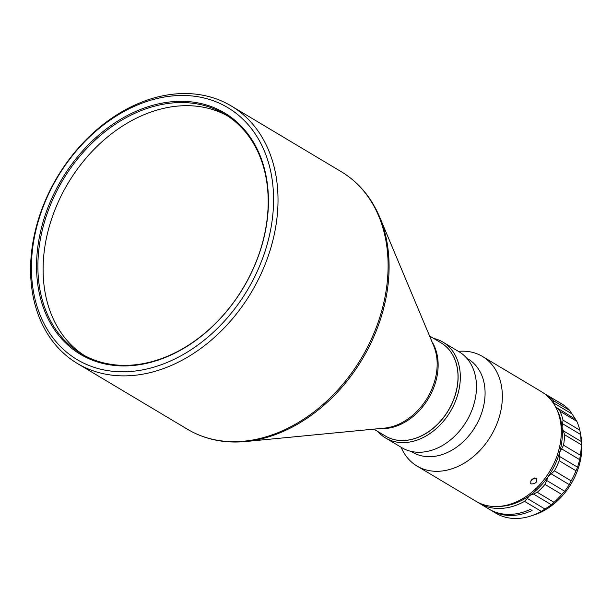 <?xml version="1.0" encoding="UTF-8"?>
<svg xmlns="http://www.w3.org/2000/svg" width="612" height="612" viewBox="0 0 612 612"><rect width="100%" height="100%" fill="white"/><g stroke="black" fill="none" stroke-linecap="round" stroke-linejoin="round"><path stroke-width="0.92" d="M84.058 355.32A139.62 105.05 120.9 0 1 43.781 283.065A139.62 105.05 120.9 0 1 101.171 142.497A139.62 105.05 120.9 0 1 227.236 115.714M165.538 357.056A139.62 105.05 -59.1 0 0 267.513 187.968A139.62 105.05 -59.1 0 0 224.658 114.1A139.62 105.05 -59.1 0 0 140.53 110.856A139.62 105.05 -59.1 0 0 38.564 279.944A139.62 105.05 -59.1 0 0 81.411 353.812A139.62 105.05 -59.1 0 0 165.538 357.056M165.079 357.576A140.584 105.769 -59.1 0 0 267.75 187.333A140.584 105.769 -59.1 0 0 139.903 109.686A140.584 105.769 -59.1 0 0 37.233 279.936A140.584 105.769 -59.1 0 0 165.079 357.576M165.638 363.061A146.804 110.451 120.9 0 1 32.13 281.987A146.804 110.451 120.9 0 1 139.345 104.201A146.804 110.451 120.9 0 1 272.853 185.283A146.804 110.451 120.9 0 1 165.638 363.061M167.734 366.955A149.994 112.853 120.9 0 1 77.357 363.467A149.994 112.853 120.9 0 1 35.45 230.12A149.994 112.853 120.9 0 1 140.867 102.464A149.994 112.853 120.9 0 1 231.237 105.953A149.994 112.853 120.9 0 1 273.151 239.3A149.994 112.853 120.9 0 1 167.734 366.955M429.555 335.988L441.099 342.888A54.254 40.82 120.9 0 1 456.254 391.122A54.254 40.82 120.9 0 1 418.126 437.297A54.254 40.82 120.9 0 1 385.438 436.035L373.894 429.134M441.145 342.919A54.254 40.82 120.9 0 1 456.353 391.137A54.254 40.82 120.9 0 1 418.218 437.351A54.254 40.82 120.9 0 1 385.483 436.058M433.526 338.367A55.853 42.021 120.9 0 1 442.912 342.108A55.853 42.021 120.9 0 1 460.048 371.66A55.853 42.021 120.9 0 1 419.258 439.294A55.853 42.021 120.9 0 1 385.614 437.993A55.853 42.021 120.9 0 1 377.872 431.514M442.912 342.108L459.061 351.762A55.853 42.021 120.9 0 1 476.205 381.307A55.853 42.021 120.9 0 1 435.415 448.948A55.853 42.021 120.9 0 1 401.763 447.647L385.614 437.993M466.803 358.25L468.165 359.068A54.254 40.82 120.9 0 1 483.327 407.294A54.254 40.82 120.9 0 1 445.199 453.469A54.254 40.82 120.9 0 1 412.511 452.207L411.142 451.396M458.403 351.372A63.824 48.019 120.9 0 1 482.455 356.452A63.824 48.019 120.9 0 1 502.047 390.219A63.824 48.019 120.9 0 1 455.427 467.514A63.824 48.019 120.9 0 1 416.971 466.03A63.824 48.019 120.9 0 1 401.112 447.257M482.455 356.452L541.398 391.672A63.824 48.019 120.9 0 1 560.99 425.439A63.824 48.019 120.9 0 1 534.085 490.296A63.824 48.019 120.9 0 1 475.914 501.251L416.971 466.03M536.41 478.156C531.797 478.423 530.03 480.359 531.101 483.947C535.844 483.84 537.619 481.912 536.41 478.156L536.854 478.538M530.665 483.572L531.101 483.947M541.345 511.395A63.824 48.019 120.9 0 1 534.406 514.707A63.824 48.019 120.9 0 1 531.254 515.862A63.824 48.019 120.9 0 1 495.95 513.223L490.893 510.201A63.824 48.019 120.9 0 0 529.349 511.686A63.824 48.019 120.9 0 0 532.08 510.515L530.275 509.436A63.824 48.019 -59.1 0 1 527.544 510.607A63.824 48.019 -59.1 0 1 489.087 509.123L479.165 503.194A63.824 48.019 120.9 0 0 517.622 504.678A63.824 48.019 120.9 0 0 524.561 501.366L541.345 511.395L551.473 504.823L533.427 494.037L529.701 495.483A62.233 46.818 120.9 0 1 516.574 502.727A62.233 46.818 120.9 0 1 498.681 506.43M524.561 501.366L527.246 498.443L545.292 509.23M556.744 409.26A62.233 46.818 120.9 0 1 562.015 427.245A62.233 46.818 120.9 0 1 559.636 452.344A62.233 46.818 120.9 0 1 548.145 476.603A62.233 46.818 120.9 0 1 529.701 495.483L527.246 498.443M490.893 510.201A63.824 48.019 120.9 0 1 489.998 509.651M479.165 503.194A63.824 48.019 120.9 0 1 477.567 502.177M533.427 494.037L537.275 492.293A63.824 48.019 120.9 0 0 544.971 484.421L561.755 494.45L564.731 491.252L569.313 484.65L551.267 473.872L554.396 470.842A63.824 48.019 120.9 0 0 559.184 460.729L575.968 470.758L577.575 467.208L579.694 459.666L561.648 448.879L563.545 445.192A63.824 48.019 120.9 0 0 564.539 434.727L581.323 444.756L580.604 434.168L581.102 437.083A60.144 45.25 120.9 0 1 537.688 513.613A60.144 45.25 120.9 0 1 534.72 514.707L531.254 515.862M551.473 504.823L554.059 502.322L537.275 492.293M534.513 477.964L530.65 481.101M544.971 484.421L546.692 480.466L564.731 491.252M551.267 473.872L548.145 476.603L546.692 480.466M559.184 460.729L559.529 456.43L577.575 467.208M561.648 448.879L559.636 452.344L559.529 456.43M564.539 434.727L563.354 430.833L581.4 441.619M562.619 423.749L563.025 420.138A63.824 48.019 120.9 0 0 560.034 411.287L576.818 421.316A63.824 48.019 120.9 0 1 579.809 430.167L580.666 434.535L562.619 423.749L562.015 427.245L563.354 430.833M555.658 407.034L575.502 419.266L569.703 410.415L552.927 400.386L554.105 404.31M560.034 411.287L557.456 408.479M544.818 393.99L546.508 394.801A63.824 48.019 120.9 0 1 552.927 400.386M561.755 494.45A63.824 48.019 120.9 0 1 554.059 502.322M575.968 470.758A63.824 48.019 120.9 0 1 571.18 480.871L554.396 470.842M581.323 444.756A63.824 48.019 120.9 0 1 580.329 455.221L563.545 445.192M546.508 394.801L563.285 404.83A63.824 48.019 120.9 0 1 569.703 410.415M563.285 404.83L562.757 404.509M576.818 421.316L575.502 419.266M579.694 459.666L580.329 455.221M569.313 484.65L571.18 480.871M379.662 217.069L433.701 345.872A54.759 41.203 120.9 0 1 396.89 425.026A54.759 41.203 120.9 0 1 384.565 428.102L245.527 441.535A149.489 112.47 -59.1 0 0 279.179 433.135A149.489 112.47 -59.1 0 0 379.662 217.069C371.262 197.263 358.487 182.147 341.32 171.735A149.994 112.853 120.9 0 1 383.234 305.082A149.994 112.853 120.9 0 1 277.817 432.738A149.994 112.853 120.9 0 1 187.44 429.249L77.357 363.467M431.865 341.504A54.254 40.82 120.9 0 1 398.259 425.417A54.254 40.82 120.9 0 1 379.845 428.561M579.809 430.167L563.025 420.138M572.052 413.972L554.005 403.186M341.32 171.735L231.237 105.953M187.44 429.249C204.745 439.431 224.107 443.524 245.527 441.535M546.218 394.618L563.017 404.654"/></g></svg>
